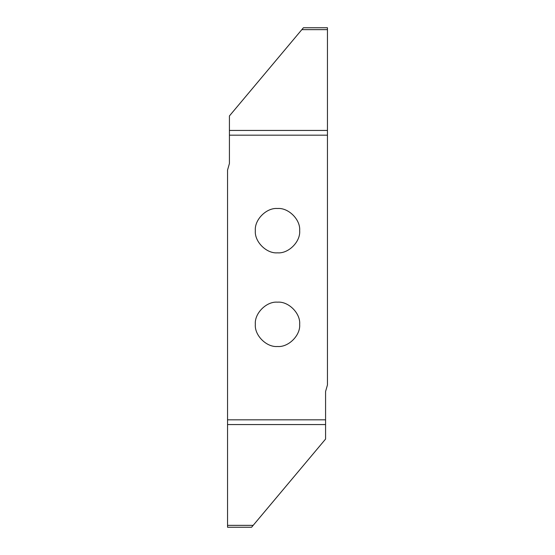 <?xml version="1.0" encoding="UTF-8"?>
<svg xmlns="http://www.w3.org/2000/svg" width="555" height="555" viewBox="0 0 555 555"><rect width="100%" height="100%" fill="white"/><g stroke="black" fill="none" stroke-linecap="round" stroke-linejoin="round"><path stroke-width="0.83" d="M277.5 346.493C288.468 347.486 300.657 335.296 299.665 324.328C300.657 313.36 288.468 301.171 277.5 302.163C266.532 301.171 254.343 313.36 255.335 324.328C254.343 335.296 266.532 347.486 277.5 346.493M277.5 208.507C266.532 207.514 254.343 219.704 255.335 230.672C254.343 241.64 266.532 253.829 277.5 252.837C288.468 253.829 300.657 241.64 299.665 230.672C300.657 219.704 288.468 207.514 277.5 208.507M327.45 29.658L327.45 27.75L303.418 27.75L229.423 115.939L229.423 163.489L227.55 170.066L227.55 527.25L251.581 527.25L253.177 525.342M327.45 27.75L327.45 135.163L229.423 135.163M227.55 527.25L251.581 527.25L325.577 439.06L325.577 391.511L327.45 384.934L327.45 135.163M325.577 419.837L227.55 419.837M301.837 29.637L327.45 29.637M229.423 130.439L327.45 130.439M325.577 424.561L227.55 424.561M253.163 525.363L227.55 525.363"/></g></svg>
